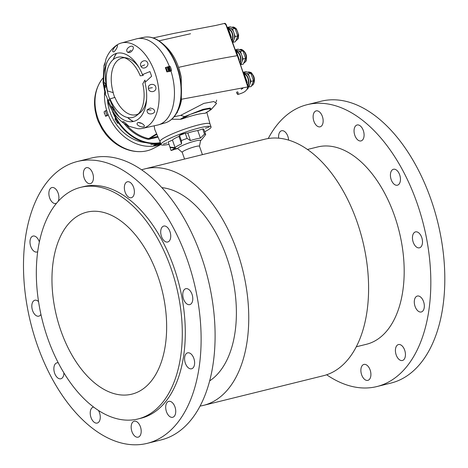 <?xml version="1.0" encoding="UTF-8"?>
<svg xmlns="http://www.w3.org/2000/svg" width="468" height="468" viewBox="0 0 468 468"><rect width="100%" height="100%" fill="white"/><g stroke="black" fill="none" stroke-linecap="round" stroke-linejoin="round"><path stroke-width="0.7" d="M168.884 144.36A26.512 3.545 -19.4 0 1 161.039 144.507L159.998 141.558A26.512 3.545 -19.4 0 1 183.83 129.402A26.512 3.545 -19.4 0 1 210.015 123.944L210.015 123.944A26.512 3.545 -19.4 0 0 183.83 129.402A26.512 3.545 -19.4 0 0 159.998 141.558A26.512 3.545 -19.4 0 1 164.034 137.937A26.512 3.545 -19.4 0 1 191.57 126.857A26.512 3.545 -19.4 0 1 210.015 123.944L211.05 126.892A26.512 3.545 -19.4 0 1 204.732 131.754M174.991 148.251L171.054 150.52L177.191 148.631M161.039 144.507A26.512 3.545 -19.4 0 1 165.075 140.886A26.512 3.545 -19.4 0 1 192.611 129.811A26.512 3.545 -19.4 0 1 211.05 126.892M163.402 144.015L167.012 142.916L163.402 144.015M179.969 134.486L183.585 133.386L179.969 134.486M205.393 128.197L209.009 127.097L205.393 128.197M168.778 143.67L171.054 150.52M168.188 141.997A18.936 2.533 -19.4 0 1 168.182 141.991A18.936 2.533 -19.4 0 1 168.182 141.979A50.497 6.757 -19.4 0 1 172.452 140.125A14.52 1.942 -19.4 0 1 178.946 136.393A50.497 6.757 -19.4 0 1 179.536 135.445A18.936 2.533 -19.4 0 1 185.275 133.286A50.497 6.757 -19.4 0 1 187.808 133.052A14.52 1.942 -19.4 0 1 197.777 130.59A50.497 6.757 -19.4 0 1 202.702 128.975A18.936 2.533 -19.4 0 1 203.908 129.408A18.936 2.533 -19.4 0 1 203.913 129.42L205.715 134.544L202.293 138.803A14.52 1.942 160.6 0 1 202.164 138.967L200.526 140.815M177.969 148.76L170.685 147.519A18.936 2.533 -19.4 0 1 169.995 147.133L168.182 141.979L169.995 147.133L175.102 147.654L172.452 140.125M197.777 130.59L200.427 138.118L204.51 134.117L202.702 128.975M204.51 134.117A18.936 2.533 -19.4 0 1 205.721 134.556A18.936 2.533 -19.4 0 1 205.721 134.562L203.908 129.408M178.946 136.393L181.596 143.916L181.35 140.593A18.936 2.533 -19.4 0 1 187.089 138.429L185.275 133.286M187.089 138.429L190.458 140.581L187.808 133.052M181.35 140.593L179.536 135.445M200.427 138.118A14.52 1.942 160.6 0 0 190.458 140.581M181.596 143.916A14.52 1.942 160.6 0 0 177.214 146.069A14.52 1.942 160.6 0 0 175.102 147.654M184.567 159.056L182.192 152.311A9.155 1.223 -19.4 0 1 183.585 151.059A9.155 1.223 -19.4 0 1 193.091 147.239A9.155 1.223 -19.4 0 1 199.456 146.232L202.422 154.645M199.473 146.273L200.556 140.675A12.069 1.615 160.6 0 0 192.576 141.74A12.069 1.615 160.6 0 0 179.618 146.911A12.069 1.615 160.6 0 0 177.858 148.666L182.21 152.357M115.748 118.422L114.947 118.895L116.07 118.989L115.731 119.194M114.947 118.895A37.908 30.473 60.1 0 0 117.743 123.353L118.123 122.3M117.743 123.353L118.539 122.914M118.135 122.323L117.807 122.505M241.974 88.107A35.831 20.767 76.1 0 1 241.307 89.487M128.846 126.249L124.055 121.867L123.02 121.575C122.441 121.896 122.949 122.639 124.564 123.809L128.846 126.249L137.715 128.7A43.992 25.494 -103.9 0 0 142.061 128.484L157.968 124.968A44.378 25.722 -103.9 0 0 173.757 83.327A44.378 25.722 -103.9 0 0 170.972 71.042A44.378 25.722 76.1 0 1 158.313 124.88L165.602 122.745C168.936 121.68 171.826 119.615 174.277 116.55A43.91 25.453 76.1 0 1 169.855 120.645M165.602 122.745A44.08 25.547 76.1 0 0 178.951 74.067A44.08 25.547 76.1 0 0 144.454 37.218L137.007 38.727A44.378 25.722 76.1 0 1 169.322 66.38A44.378 25.722 -103.9 0 0 136.662 38.809L120.949 43.114A43.992 25.494 -103.9 0 0 117.006 44.951C111.975 48.374 108.301 53.042 105.99 58.956L104.803 64.543L104.083 65.906L104.007 65.403L105.358 61.975M142.061 128.484A43.992 25.494 -103.9 0 0 158.43 87.048A43.992 25.494 -103.9 0 0 120.949 43.114M106.248 63.981A43.992 25.494 -103.9 0 0 109.693 99.105M110.085 100.17A43.992 25.494 -103.9 0 0 119.322 116.871M169.188 66.409L170.861 71.154L166.877 71.897L165.362 67.597L170.001 66.222A8.746 5.394 -103.3 0 1 171.516 70.522L170.861 71.154M148.42 88.376C148.76 93.29 156.692 92.342 155.85 87.51C155.353 82.807 147.473 83.673 148.414 88.323L148.42 88.376M145.431 81.994A29.197 16.918 -103.9 0 0 144.916 80.127L142.775 83.807A31.011 17.971 76.1 0 1 136.855 115.333A31.011 17.971 76.1 0 1 110.044 98.9A1262.483 168.93 160.6 0 0 108.014 100.093A35.088 20.34 -103.9 0 0 134.257 121.247A35.088 20.34 -103.9 0 0 146.139 88.487A35.088 20.34 -103.9 0 0 144.969 82.444L151.591 76.29A42.108 24.406 76.1 0 0 149.93 71.569L142.442 74.611A35.088 20.34 -103.9 0 0 114.525 54.107A35.088 20.34 -103.9 0 0 105.493 92.254L105.329 94.717L103.042 82.491L104.007 65.403M108.014 100.093L107.441 100.942L109.611 105.821L112.928 111.618C116.181 116.649 120.06 120.709 124.564 123.809M107.862 100.222A42.108 24.406 76.1 0 1 106.587 96.507L105.329 94.717M147.209 109.775C145.647 117.252 159.646 113.197 152.767 108.722L150.345 108.014L147.209 109.775L151.082 110.027M137.908 122.587C133.906 125.284 145.396 129.074 144.284 125.541C142.863 123.657 140.833 122.634 138.2 122.481L141.371 123.353M104.697 85.638L104.569 87.82M114.104 51.732C116.122 49.637 117.257 47.59 117.509 45.595C116.895 43.7 110.015 52.2 113.812 51.837L114.104 51.732M127.957 52.451L129.618 52.586C131.531 51.737 132.76 50.339 133.316 48.397C133.977 42.752 123.142 49.216 127.957 52.451L131.063 50.269M141.061 66.427C142.898 70.457 149.754 66.257 147.484 62.513C145.373 58.289 138.481 62.414 141.061 66.427L144.711 64.865M124.57 57.769A29.197 16.918 -103.9 0 0 113.262 92.664L107.517 90.932A31.011 17.971 76.1 0 1 122.47 57.178A31.011 17.971 76.1 0 1 140.248 75.845L143.255 75.406A29.197 16.918 -103.9 0 0 142.834 74.424M110.044 98.9L114.923 97.385A29.197 16.918 -103.9 0 0 138.434 113.835M108.436 101.117L110.483 99.941M136.855 115.333L140.113 112.718A29.197 16.918 -103.9 0 0 146.624 98.883M138.785 67.181A29.197 16.918 -103.9 0 0 126.571 57.968L122.47 57.178M106.92 62.806L106.347 63.736M105.639 85.147L104.265 85.79M113.285 107.973L111.788 107.71M152.357 87.692L148.414 88.323M160.893 144.091L160.173 144.524A44.378 35.673 60.1 0 0 160.939 144.232A44.378 35.673 -119.9 0 1 114.309 126.003A44.378 35.673 -119.9 0 1 104.668 92.208A44.378 35.673 60.1 0 0 153.972 146.057A44.378 35.673 60.1 0 0 153.978 146.057L156.534 144.489L160.6 143.261M161.027 144.472L152.913 148.672A43.992 35.363 -119.9 0 1 141.605 151.591A43.992 35.363 -119.9 0 1 104.715 131.473A43.992 35.363 -119.9 0 1 100.895 80.835A43.992 35.363 -119.9 0 1 102.802 78.255M159.84 143.91A43.992 35.363 -119.9 0 1 158.506 145.08M106.552 110.319L108.225 115.058L105.616 116.298L104.101 111.998A8.436 1.129 -19.4 0 1 105.61 110.781L106.552 110.319L105.622 110.881M141.605 151.591C135.767 151.895 130.057 150.883 124.465 148.555L122.253 147.56C115.906 144.442 110.425 140.026 105.815 134.298L102.042 128.928L98.221 121.387A42.108 33.848 60.1 0 1 96.642 116.93L95.092 110.179L94.571 104.937C94.203 95.998 96.309 87.966 100.895 80.835M105.616 116.298A8.436 1.129 -19.4 0 1 107.125 115.081A8.746 6.786 -119 0 1 105.61 110.781M326.664 374.769A145.185 84.146 -103.9 0 0 376.863 386.562A145.185 84.146 -103.9 0 0 416.865 202.556A145.185 84.146 -103.9 0 0 307.16 104.68A145.185 84.146 -103.9 0 0 268.246 138.516M376.863 386.562L390.85 383.105A145.185 84.146 -103.9 0 0 430.852 199.099A145.185 84.146 -103.9 0 0 321.142 101.223L307.16 104.68M288.598 140.096A8.208 4.756 -103.9 0 0 287.832 136.287A8.208 4.756 -103.9 0 0 281.631 130.753A8.208 4.756 -103.9 0 0 278.671 138.165M361.659 374.833A8.208 4.756 -103.9 0 0 367.86 380.361A8.208 4.756 -103.9 0 0 370.124 369.966A8.208 4.756 -103.9 0 0 363.923 364.432A8.208 4.756 -103.9 0 0 361.659 374.833M396.197 354.96A8.208 4.756 -103.9 0 0 402.398 360.495A8.208 4.756 -103.9 0 0 404.656 350.093A8.208 4.756 -103.9 0 0 398.455 344.559A8.208 4.756 -103.9 0 0 396.197 354.96M415.081 306.446A8.208 4.756 -103.9 0 0 421.282 311.98A8.208 4.756 -103.9 0 0 423.54 301.579A8.208 4.756 -103.9 0 0 417.339 296.045A8.208 4.756 -103.9 0 0 415.081 306.446M413.25 242.289A8.208 4.756 -103.9 0 0 419.451 247.818A8.208 4.756 -103.9 0 0 421.715 237.416A8.208 4.756 -103.9 0 0 415.514 231.888A8.208 4.756 -103.9 0 0 413.25 242.289M391.201 179.671A8.208 4.756 -103.9 0 0 397.402 185.205A8.208 4.756 -103.9 0 0 399.666 174.804A8.208 4.756 -103.9 0 0 393.465 169.27A8.208 4.756 -103.9 0 0 391.201 179.671M354.838 135.381A8.208 4.756 -103.9 0 0 361.039 140.915A8.208 4.756 -103.9 0 0 363.303 130.513A8.208 4.756 -103.9 0 0 357.102 124.985A8.208 4.756 -103.9 0 0 354.838 135.381M313.905 121.282A8.208 4.756 -103.9 0 0 320.106 126.816A8.208 4.756 -103.9 0 0 322.364 116.415A8.208 4.756 -103.9 0 0 316.163 110.887A8.208 4.756 -103.9 0 0 313.905 121.282M356.271 346.788L366.409 344.284A101.632 58.904 -103.9 0 0 394.413 215.479A101.632 58.904 -103.9 0 0 317.614 146.964L307.476 149.473M147.157 443.366L161.138 439.908A145.185 84.146 -103.9 0 0 201.141 255.902A145.185 84.146 -103.9 0 0 91.436 158.026L77.448 161.483A145.185 84.146 -103.9 0 0 30.619 322.627A145.185 84.146 -103.9 0 0 147.157 443.366A145.185 84.146 -103.9 0 0 187.159 259.36A145.185 84.146 -103.9 0 0 77.448 161.483M157.634 275.359A93.74 54.329 -103.9 0 0 86.802 212.168A93.74 54.329 -103.9 0 0 56.564 316.21A93.74 54.329 -103.9 0 0 131.806 394.167A93.74 54.329 -103.9 0 0 157.634 275.359M170.82 267.778A119.305 69.147 -103.9 0 0 80.666 187.352A119.305 69.147 -103.9 0 0 42.184 319.767A119.305 69.147 -103.9 0 0 137.949 418.983A119.305 69.147 -103.9 0 0 170.82 267.778M56.593 203.194A8.208 4.756 76.1 0 1 55.862 203.486A8.208 4.756 76.1 0 1 49.275 196.665A8.208 4.756 76.1 0 1 51.919 187.557A8.208 4.756 76.1 0 1 58.12 193.091A8.208 4.756 76.1 0 1 58.155 201.386M37.703 251.708A8.208 4.756 76.1 0 1 36.978 252.006A8.208 4.756 76.1 0 1 30.391 245.179A8.208 4.756 76.1 0 1 33.035 236.071A8.208 4.756 76.1 0 1 39.236 241.605A8.208 4.756 76.1 0 1 39.365 241.979M40.927 314.385A8.208 4.756 76.1 0 1 38.803 316.163A8.208 4.756 76.1 0 1 32.216 309.342A8.208 4.756 76.1 0 1 34.86 300.234A8.208 4.756 76.1 0 1 38.552 301.603M63.9 372.885A8.208 4.756 76.1 0 1 60.852 378.776A8.208 4.756 76.1 0 1 54.265 371.955A8.208 4.756 76.1 0 1 56.915 362.846A8.208 4.756 76.1 0 1 58.26 362.84M98.467 410.471A8.208 4.756 76.1 0 1 99.479 412.665A8.208 4.756 76.1 0 1 97.215 423.066A8.208 4.756 76.1 0 1 90.628 416.245A8.208 4.756 76.1 0 1 93.278 407.137A8.208 4.756 76.1 0 1 93.618 407.072M140.412 426.763A8.208 4.756 76.1 0 1 138.148 437.165A8.208 4.756 76.1 0 1 131.561 430.344A8.208 4.756 76.1 0 1 134.211 421.235A8.208 4.756 76.1 0 1 140.412 426.763M174.95 406.897A8.208 4.756 76.1 0 1 172.686 417.298A8.208 4.756 76.1 0 1 166.099 410.471A8.208 4.756 76.1 0 1 168.749 401.363A8.208 4.756 76.1 0 1 174.95 406.897M193.834 358.383A8.208 4.756 76.1 0 1 191.57 368.784A8.208 4.756 76.1 0 1 184.983 361.957A8.208 4.756 76.1 0 1 187.633 352.849A8.208 4.756 76.1 0 1 193.834 358.383M192.003 294.22A8.208 4.756 76.1 0 1 189.745 304.621A8.208 4.756 76.1 0 1 183.158 297.794A8.208 4.756 76.1 0 1 185.802 288.692A8.208 4.756 76.1 0 1 192.003 294.22M169.954 231.607A8.208 4.756 76.1 0 1 167.696 242.009A8.208 4.756 76.1 0 1 161.109 235.182A8.208 4.756 76.1 0 1 163.753 226.073A8.208 4.756 76.1 0 1 169.954 231.607M133.591 187.317A8.208 4.756 76.1 0 1 131.327 197.718A8.208 4.756 76.1 0 1 124.745 190.891A8.208 4.756 76.1 0 1 127.39 181.783A8.208 4.756 76.1 0 1 133.591 187.317M92.658 173.219A8.208 4.756 76.1 0 1 90.394 183.62A8.208 4.756 76.1 0 1 83.807 176.793A8.208 4.756 76.1 0 1 86.457 167.684A8.208 4.756 76.1 0 1 92.658 173.219M141.634 169.826A121.832 70.609 76.1 0 1 144.981 168.849L264.829 139.212A121.832 70.609 76.1 0 1 362.618 240.529A121.832 70.609 76.1 0 1 323.318 375.745L203.469 405.382A121.832 70.609 76.1 0 1 200.052 406.072M144.981 168.849A121.832 70.609 76.1 0 1 242.769 270.165A121.832 70.609 76.1 0 1 203.469 405.382M161.852 187.633A101.632 58.904 76.1 0 1 231.403 272.973A101.632 58.904 76.1 0 1 209.646 380.899M137.949 418.983L140.944 418.246A119.305 69.147 -103.9 0 0 173.815 267.035A119.305 69.147 -103.9 0 0 83.661 186.609L80.666 187.352M160.173 144.524L159.921 143.816L159.588 143.992L160.641 143.383M153.691 145.349L157.184 143.465M156.353 144.36A2.27 0.304 -19.4 0 1 158.383 143.319M155.862 144.91L159.588 143.992M156.096 143.629A42.126 33.86 60.1 0 1 150.825 144.495L151.187 144.472A42.295 34 60.1 0 0 156.119 143.694M107.634 101.433A40.213 32.321 60.1 0 0 110.062 112.215A40.213 32.321 60.1 0 0 145.94 142.652M107.464 99.134A40.213 32.321 60.1 0 0 107.552 100.544M106.265 115.608A41.032 32.982 60.1 0 0 106.406 115.976M158.096 137.165L148.216 139.341A41.523 33.374 -119.9 0 1 123.897 123.353M149.801 139.288A1.264 0.445 73.2 0 1 149.918 138.522L148.719 138.61L156.622 133.766M157.734 136.328L149.918 138.522L156.844 134.287M216.672 100.117L215.976 102.129M160.003 141.57L154.779 129.519L154.171 125.88M171.744 119.217L180.233 119.317L184.761 116.544L202.954 109.36L210.15 108.038L211.302 109.366L216.526 103.446L213.806 101.55L203.878 103.381L180.724 115.356L174.125 116.737M181.356 100.591L181.245 77.413L178.542 67.374C199.789 62.572 219.328 58.675 237.153 55.692L225.88 24.693L224.365 23.459C224.892 23.084 225.512 23.494 226.231 24.681L237.364 55.698L247.806 86.949L181.619 99.222M236.831 93.103L236.486 92.097L237.896 94.565C241.353 93.109 246.642 92.436 247.806 86.949L247.806 86.949M180.233 119.317L181.748 119.053L189.926 114.496L203.638 109.881C210.167 108.324 211.981 108.629 209.085 110.799L205.025 113.297C200.169 113.431 192.406 115.35 181.748 119.053M205.511 113.063L205.025 113.297M160.015 141.588A26.512 3.545 -19.4 0 1 183.83 129.402A26.512 3.545 -19.4 0 1 210.027 123.973L206.821 112.308M168.884 66.485A43.618 25.278 76.1 0 1 170.563 71.224M168.386 66.614A43.618 25.278 76.1 0 1 170.065 71.347M167.632 66.825A42.295 24.511 76.1 0 1 169.305 71.505M167.047 67.006A42.126 24.412 76.1 0 1 168.702 71.622M165.976 67.374A40.213 23.306 76.1 0 1 167.585 71.803M133.169 121.522A39.452 22.868 76.1 0 1 127.542 117.509M113.221 59.594A39.452 22.868 76.1 0 1 116.327 53.416M133.485 121.458A38.821 22.499 76.1 0 1 127.624 117.526M114.701 97.455A38.821 22.499 76.1 0 1 113.145 92.658M113.285 59.535A38.821 22.499 76.1 0 1 116.637 53.329M237.364 55.698L248.145 86.919C248.18 88.247 248.005 88.961 247.625 89.049L247.929 87.522M237.054 93.629L237.381 94.138M237.539 91.652L238.352 93.436M231.455 37.475L228.811 29.981M227.822 29.039A6.312 3.656 76.1 0 1 230.578 30.66A6.312 3.656 76.1 0 1 231.847 40.166M227.6 28.425A6.944 4.025 76.1 0 1 230.759 30.204A6.944 4.025 76.1 0 1 232.069 40.786M227.583 28.378L228.63 28.121A6.944 4.025 76.1 0 1 230.11 28.209L227.659 27.366L230.157 26.746L235.053 28.437L237.697 35.931L235.433 41.74L232.935 42.354L234.07 39.452A6.944 4.025 76.1 0 1 232.315 41.482M233.456 41.014A6.944 4.025 76.1 0 1 233.128 40.938L233.444 41.049M235.199 36.545L234.07 39.452A6.944 4.025 76.1 0 0 233.877 32.801L235.199 36.545L237.697 35.931M230.11 28.209L232.561 29.051L233.877 32.801A6.944 4.025 76.1 0 0 230.11 28.209M235.053 28.437L232.561 29.051M239.084 60.583L239.347 59.898L238.879 60.009M239.347 59.898L236.709 52.398M235.872 51.468A6.312 3.656 76.1 0 1 238.475 53.083A6.312 3.656 76.1 0 1 239.768 62.548M235.65 50.842A6.944 4.025 76.1 0 1 236.504 51A6.944 4.025 76.1 0 1 240.494 56.271A6.944 4.025 76.1 0 1 239.985 63.174M235.626 50.766L236.527 50.538A6.944 4.025 76.1 0 1 238.007 50.632L235.556 49.789L238.054 49.169L242.951 50.86L245.589 58.354L243.331 64.157L240.505 64.666M241.353 63.437A6.944 4.025 76.1 0 1 241.02 63.361L241.342 63.472M245.589 58.354L243.091 58.968L240.833 64.777M242.951 50.86L240.453 51.474L243.091 58.968M240.453 51.474L238.007 50.632A6.944 4.025 76.1 0 1 241.775 55.224A6.944 4.025 76.1 0 1 241.962 61.875A6.944 4.025 76.1 0 1 240.236 63.894M241.816 88.452L242.588 88.715L242.892 87.925M246.893 83.216L247.244 82.315L246.636 82.467M247.244 82.315L244.606 74.822L244.068 74.956M244.606 74.822L243.945 74.593M243.699 73.885A6.312 3.656 76.1 0 1 247.882 78.296A6.312 3.656 76.1 0 1 247.549 85.147M243.489 73.265A6.944 4.025 76.1 0 1 248.21 78.121A6.944 4.025 76.1 0 1 247.759 85.767M243.278 72.657L243.448 72.207L245.946 71.592L250.848 73.277L253.486 80.771L251.228 86.58L248.175 87.007M243.448 72.207L248.35 73.897L249.672 77.641L250.988 81.391L248.73 87.2M250.848 73.277L248.35 73.897M243.465 73.201L244.425 72.961A6.944 4.025 76.1 0 1 245.899 73.055A6.944 4.025 76.1 0 1 249.672 77.641A6.944 4.025 76.1 0 1 249.859 84.293A6.944 4.025 76.1 0 1 247.964 86.381M253.486 80.771L250.988 81.391M113.619 112.653A43.945 35.322 60.1 0 0 160.372 142.611M148.216 139.341A1.264 0.608 102.4 0 1 148.719 138.61A41.044 32.994 -119.9 0 1 126.489 124.962M111.782 109.471A44.179 35.51 60.1 0 0 158.336 143.325A44.179 35.51 60.1 0 0 160.495 142.951M185.849 116.544A3.159 2.521 -121.5 0 1 184.761 116.544A39.815 32.005 -119.9 0 1 180.724 115.356M149.193 37.101A43.91 25.453 76.1 0 1 155.013 38.663A43.91 25.453 76.1 0 1 179.302 73.979A43.91 25.453 76.1 0 1 174.277 116.55C177.817 111.987 180.186 106.622 181.385 100.468M205.353 113.209L209.67 110.547A3.159 2.539 -121.6 0 1 209.085 110.799M235.866 40.628A6.944 4.025 -103.9 0 0 238.288 35.808A6.944 4.025 -103.9 0 0 236.001 28.905A6.944 4.025 -103.9 0 0 232.374 27.191C233.374 26.711 234.737 27.314 236.463 28.987L238.639 34.848L238.358 37.721C238.458 38.668 237.574 39.657 235.708 40.675M243.764 63.051A6.944 4.025 -103.9 0 0 246.063 56.47A6.944 4.025 -103.9 0 0 241.751 49.707A6.944 4.025 -103.9 0 0 240.271 49.614L239.733 49.748M251.655 85.474A6.944 4.025 -103.9 0 0 252.123 85.27A6.944 4.025 -103.9 0 0 253.592 77.261A6.944 4.025 -103.9 0 0 248.169 72.037C250.292 72.072 251.532 72.528 251.889 73.417L253.475 75.822C255.815 80.443 253.217 85.615 252.281 85.205L251.503 85.515M190.534 33.749L159.079 40.815M177.425 112.595L176.869 112.747M107.073 62.115L106.066 64.455M103.884 81.988L105.242 83.585L105.686 85.001L105.616 86.726L104.697 88.563M110.811 106.014L113.32 107.973L113.993 111.033M104.253 113.127A8.746 8.746 0 0 0 104.323 113.426M156.072 143.553L156.195 143.91M144.454 37.218C147.9 36.609 151.416 37.089 155.013 38.663C168.796 45.958 177.542 58.874 181.245 77.413M224.581 23.4L215.906 25.418L173.821 33.427L153.135 37.937M209.67 110.547L211.302 109.366M232.374 27.191L231.835 27.325M243.606 63.098C245.466 62.08 246.349 61.092 246.256 60.138L246.537 57.272C246.531 51.655 241.032 48.339 240.271 49.614M248.169 72.037L247.63 72.171"/></g></svg>
